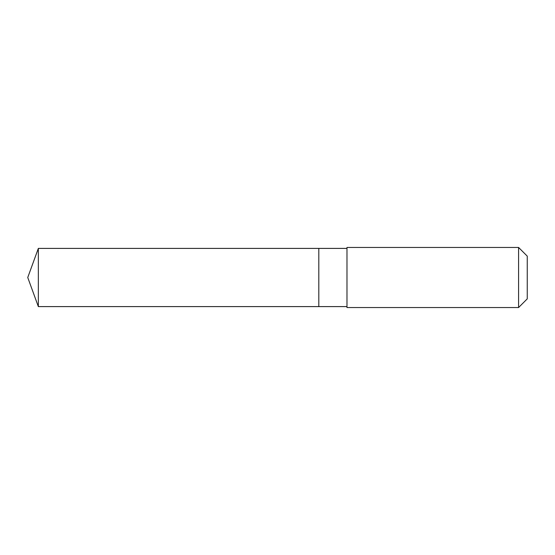 <?xml version="1.0" encoding="UTF-8"?>
<svg xmlns="http://www.w3.org/2000/svg" width="555" height="555" viewBox="0 0 555 555"><rect width="100%" height="100%" fill="white"/><g stroke="black" fill="none" stroke-linecap="round" stroke-linejoin="round"><path stroke-width="0.83" d="M318.813 306.603L318.813 248.397L38.344 248.397L38.344 306.603L318.813 306.603L318.813 248.397L346.979 248.397L346.979 306.603L38.344 306.603L27.75 277.5L38.344 306.603M346.979 303.807L346.979 307.546L518.578 307.546L518.578 247.454L346.979 247.454L346.979 303.807M518.578 247.454L527.25 256.126L527.25 298.874L518.578 307.546M27.75 277.5L38.344 248.397M346.979 306.603L346.979 307.546M346.979 248.397L346.979 247.454"/></g></svg>
